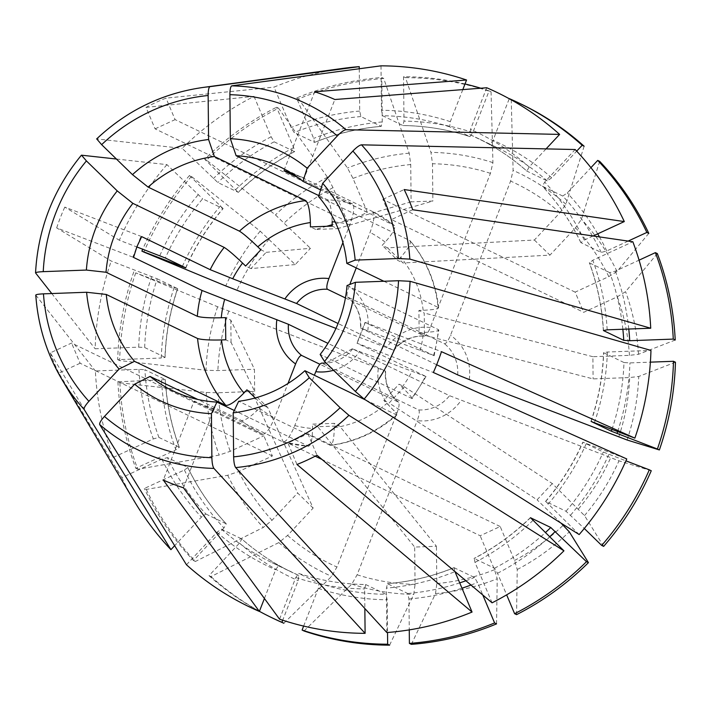 <?xml version="1.0" encoding="UTF-8"?>
<svg xmlns="http://www.w3.org/2000/svg" width="711" height="711" viewBox="0 0 711 711"><rect width="100%" height="100%" fill="white"/><g stroke="black" fill="none" stroke-linecap="round" stroke-linejoin="round"><path stroke-width="0.53" stroke-dasharray="3.56 2.67" d="M298.016 177.59L352.62 203.933C354.816 206.528 353.9 213.451 349.883 224.694L342.915 242.567M359.268 68.745L359.704 111.067L360.877 116.551L381.167 126.336L382.242 121.945L381.789 77.517L383.736 78.459A578044.751 129710.565 -92.1 0 1 409.207 153.185L410.727 164.552L411.109 201.853L432.866 201.053L337.494 228.649L332.188 226.089M345.43 297.953L424.325 336.01C425.96 335.956 427.96 333.112 430.324 327.504L490.421 173.342L492.927 162.641A578044.769 145238.032 -69 0 0 491.052 91.826A285.466 276.25 -64.2 0 0 405.492 77.659A578044.76 129710.565 -92.1 0 1 430.964 152.376L432.484 163.752L432.866 201.053M335.965 328.393L393.476 350.247L338.063 323.514M223.094 208.616L189.49 175.501L191.437 176.444A578044.76 44784.121 -136.9 0 1 260.217 231.182L295.243 264.563L310.467 248.299L266.154 252.334L260.848 249.774M383.736 78.459A285.466 276.25 -64.2 0 0 298.54 98.945A578044.751 94435.847 -114.8 0 1 347.501 168.018L353.02 178.425L367.374 212.367L347.359 221.601L333.015 187.66L327.487 177.252A578044.751 94435.847 -114.8 0 0 278.525 108.179A285.466 276.25 -64.2 0 0 206.661 160.179A578044.751 44784.121 -136.9 0 1 275.441 214.918L310.467 248.299M343.235 68.354A285.466 276.25 -64.2 0 0 274.046 87.124L291.137 127.553L294.167 132.584L314.626 142.387M314.609 142.404C336.161 133.686 358.406 128.336 381.327 126.362L381.167 126.336A235.821 228.204 -64.2 0 0 314.449 142.378L313.684 138.423L296.594 98.002A285.466 276.25 -64.2 0 1 381.789 77.517M347.359 221.601L155.087 128.851L146.004 107.37A197.845 191.455 115.8 0 1 166.019 98.136L274.046 87.124M146.004 107.37L254.031 96.358A285.466 276.25 -64.2 0 0 182.167 148.368L217.868 182.549L238.318 192.361C255.178 175.981 273.957 162.392 294.647 151.612M202.724 87.497A192.477 186.264 -64.2 0 0 96.723 138.921L182.167 148.368M372.822 211.682L394.507 225.565L320.608 189.881M584.131 146.226A578044.733 138654.314 -45.8 0 1 565.903 204.181L559.975 212.687L534.396 240.025L387.513 247.846L382.207 245.295L385.184 242.113C392.987 233.297 396.018 227.733 394.267 225.414A124.114 120.106 -64.2 0 0 372.813 211.674L304.29 178.621A1241.175 311.853 -69 0 1 304.237 178.043L334.854 99.513M291.43 173.164L304.29 178.621M352.62 203.933A124.114 120.106 -64.2 0 0 327.433 199.755L318.804 195.596M462.817 89.604L450.312 121.661L449.636 126.834L469.927 136.628L472.859 132.539L489.097 90.884A285.466 276.25 -64.2 0 0 480.778 88.217M469.927 136.628A235.821 228.204 -64.2 0 0 402.924 125.536L403.048 125.563C425.978 125.838 448.286 129.535 469.962 136.645M380.998 65.839L381.46 110.267L382.634 115.742L402.924 125.536L403.999 121.137L403.546 76.717A285.466 276.25 -64.2 0 1 465.012 83.969M278.525 108.179L276.579 107.237L293.67 147.657L294.621 151.621M254.031 96.358L271.122 136.788L274.153 141.827L294.443 151.612A235.821 228.204 -64.2 0 0 238.158 192.334L204.706 159.237A285.466 276.25 -64.2 0 1 276.579 107.237M185.669 267.807A235.821 228.204 -64.2 0 1 222.943 208.599L202.653 198.813A235.821 228.204 -64.2 0 0 165.379 258.022M116.426 159.033L166.943 164.632L202.653 198.813M166.943 164.632A285.466 276.25 -64.2 0 0 119.341 240.247L136.823 246.948M593.081 235.981L584.246 240.06L580.914 242.655L601.204 252.441L606.785 250.93L628.133 241.082M601.204 252.441A235.821 228.204 -64.2 0 0 562.739 196.032L567.254 192.957L590.921 167.672M562.739 196.032L542.449 186.246L544.706 182.087L575.181 149.532M580.798 242.54L580.914 242.655A235.821 228.204 -64.2 0 0 542.449 186.246L542.36 186.175M412.087 398.569L320.154 354.451M603.657 546.368A578044.751 44784.121 43.1 0 0 584.513 515.582L552.305 483.551L404.346 386.766L399.04 384.207L402.07 387.166C410.051 395.076 413.18 398.853 411.456 398.498A124.114 120.106 -64.2 0 0 425.462 376.235L356.949 343.182A1241.175 25.089 21.3 0 1 357.162 343.235L433.346 372.484M434.074 355.722L365.063 322.367L356.949 343.182M436.652 364.743L360.735 328.127L433.577 355.42A124.114 120.106 -64.2 0 0 438.314 329.593L347.012 285.555M675.45 362.228A578044.751 66376.249 -0.6 0 1 638.745 376.475L629.67 377.55L593.107 378.901L424.449 335.201L419.143 332.641L418.912 310.449L424.218 313.009L424.449 335.201M612.011 429.355A235.821 228.204 -64.2 0 0 623.974 362.539L629.946 362.903L650.387 362.148M623.974 362.539L603.692 352.745L607.398 352.025L650.956 350.416M590.974 421.365L591.099 421.436A235.821 228.204 -64.2 0 0 603.692 352.745L603.577 352.62M383.896 281.263L438.083 307.401A124.114 120.106 -64.2 0 0 409.82 240.54L318.519 196.494M675.219 340.036A578044.76 66376.249 -0.6 0 1 638.514 354.282L629.448 355.358L592.876 356.709L593.107 378.901M657.337 253.578A578044.751 110961.744 -22.9 0 1 625.564 291.67L617.335 296.798L583.695 312.325L391.414 219.566L412.7 209.745M622.854 329.255A235.821 228.204 -64.2 0 0 609.745 272.642L615.326 271.131L639.065 260.173M609.745 272.642L589.455 262.857L592.778 260.253L632.843 241.767M603.328 330.455C601.986 307.063 597.311 284.48 589.321 262.706L589.455 262.857A235.821 228.204 -64.2 0 1 603.443 330.322M393.743 350.407C402.062 340.445 412.336 335.672 424.565 336.072L424.325 336.01A37.239 36.03 -64.2 0 0 393.476 350.247L393.716 350.39M326.651 226.294L315.737 229.457L337.494 228.649M315.737 229.457L310.431 226.898M411.109 201.853L332.17 224.694M295.243 264.563L250.93 268.598L266.154 252.334M250.93 268.598L245.624 266.038M367.374 212.367L175.093 119.617L166.019 98.136M155.087 128.851L175.093 119.617M141.658 236.612A1241.175 25.089 -158.7 0 0 140.965 236.328L64.79 207.088L119.341 240.247M133.544 257.426A1241.175 25.089 -158.7 0 0 132.85 257.133L140.965 236.328M132.85 257.133L56.676 227.893L111.236 261.053L157.264 278.836A235.821 228.204 -64.2 0 0 144.671 347.519L138.698 347.155L95.15 348.772A285.466 276.25 -64.2 0 1 111.236 261.053M177.688 288.702L135.73 272.873A578044.769 11685.578 -158.7 0 0 217.628 306.752L385.362 371.053A37.239 36.03 -64.2 0 0 398.524 402.186L398.649 402.266C389.37 394.427 385.033 384.073 385.629 371.204L327.94 343.351M144.671 347.519L164.961 357.313A235.821 228.204 -64.2 0 1 177.554 288.622L157.264 278.836M56.676 227.893A208.723 201.977 115.8 0 1 64.79 207.088M592.876 356.709L424.218 313.009M438.776 330.126L438.314 329.593C439.656 330.944 434.679 331.913 423.392 332.49L419.143 332.641M387.513 247.846L403.057 262.972L397.76 260.413L382.207 245.295M534.396 240.025L549.941 255.142L403.057 262.972M599.675 161.344A578044.751 138654.314 -45.8 0 1 581.447 219.299L575.528 227.813L549.941 255.142M438.598 307.881C435.896 282.454 426.431 260.11 410.203 240.833L409.82 240.54C411.562 242.851 408.532 248.423 400.728 257.24L397.76 260.413M648.796 233.386A578044.76 110961.744 -22.9 0 1 617.024 271.478L608.794 276.606L575.155 292.123L583.695 312.325M575.155 292.123L382.882 199.373L391.414 219.566M382.882 199.373L404.168 189.553M284.098 170.871A1241.175 311.853 -69 0 1 284.045 170.293L304.237 178.043M486.742 87.755L470.504 129.411L469.82 134.583L490.11 144.377L493.043 140.289L509.245 98.731M521.581 104.286A285.466 276.25 -64.2 0 0 511.236 99.567L509.289 98.625M511.236 99.567A578044.786 145238.032 -69 0 1 513.111 170.391L510.614 181.092L450.507 335.254C448.152 340.862 446.153 343.697 444.517 343.76L347.581 297.002C346.497 295.634 346.995 292.07 349.065 286.311L349.776 284.48M347.457 296.922L347.581 297.002A37.239 36.03 -64.2 0 1 360.735 328.127L360.495 327.984C361.072 315.106 356.735 304.752 347.457 296.922M372.813 211.674C374.999 214.278 374.084 221.201 370.067 232.444L356.238 267.923M284.045 170.293L314.662 91.763M317.773 426.716L312.476 424.156L334.232 423.356L339.529 425.916L317.773 426.716L414.682 547.07L436.438 546.261L339.529 425.916M411.358 644.353A578044.76 129710.565 87.9 0 0 435.523 593.578L436.821 583.562L436.438 546.261M386.864 632.541L386.402 588.113L387.477 583.722L407.767 593.507L408.949 598.991L409.26 629.884M454.036 567.654C432.484 576.372 410.247 581.722 387.317 583.695L387.477 583.722A235.821 228.204 -64.2 0 0 454.196 567.68L454.969 571.635A240.789 233.012 -64.2 0 1 386.402 588.113M396.898 414.895C377.701 431.844 355.598 442.029 330.588 445.45L238.674 401.297M365.605 399.982L396.231 414.753A124.114 120.106 -64.2 0 1 329.966 445.335C332.65 445.255 334.09 439.371 334.277 427.693L334.232 423.356M404.346 386.766L389.121 403.03L383.816 400.471L399.04 384.207M552.305 483.551L537.081 499.815L389.121 403.03M579.163 534.556L545.71 501.459L566 511.245L584.282 528.486M545.55 501.442L545.71 501.459A235.821 228.204 -64.2 0 0 582.984 442.251L626.755 458.942M516.568 614.642A578044.76 94435.847 65.2 0 0 517.244 569.511L514.533 560.455L500.188 526.513L480.174 535.747L321.95 459.43M315.213 456.178L287.893 442.997L296.976 464.479M500.188 526.513L307.907 433.763L287.893 442.997M496.554 623.876A578044.76 94435.847 65.2 0 0 497.229 578.745L494.527 569.689L480.174 535.747M454.018 567.671L474.486 577.474L477.508 582.505L482.796 595M492.074 602.821L474.984 562.401L474.21 558.446L494.5 568.231L497.522 573.27L506.65 594.849M530.335 517.67C513.466 534.077 494.687 547.666 473.997 558.446L474.21 558.446A235.821 228.204 -64.2 0 0 530.362 517.839M307.907 433.763L316.99 455.244M545.515 501.451C560.81 483.507 573.253 463.732 582.851 442.135L603.275 452.036L625.929 460.844M651.258 470.753A578044.786 11685.578 21.3 0 1 618.988 460.817L449.556 395.698L352.62 348.941L425.96 376.528M352.38 348.79L352.62 348.941A37.239 36.03 -64.2 0 1 321.781 363.17L418.717 409.936C419.792 411.305 419.294 414.86 417.224 420.619A47.166 45.637 -64.2 0 0 461.128 400.355M165.308 379.63L117.919 381.834L119.875 382.776A578044.769 66376.249 179.4 0 0 206.217 392.472L218.108 392.765L254.671 391.414L231.057 342.355L225.751 339.796M158.9 437.416L179.19 447.21A235.821 228.204 -64.2 0 1 165.192 379.505L144.902 369.711A235.821 228.204 -64.2 0 0 158.9 437.416L153.327 438.927L113.262 457.422A285.466 276.25 -64.2 0 1 95.381 370.964L138.929 369.347L144.902 369.711M35.817 295.145L95.381 370.964M186.469 564.774L216.944 532.228L221.459 529.153L241.749 538.938A235.821 228.204 -64.2 0 0 292.008 572.328C273.771 563.512 257.044 552.403 241.811 538.974L239.491 543.097L209.016 575.652L210.971 576.594A578044.733 138654.314 134.2 0 0 278.828 542.582L287.573 535.427L313.151 508.098L267.754 407.519L252.209 392.392L246.904 389.832M267.754 407.519L262.448 404.959L255.249 397.956M313.151 508.098L297.607 492.972L254.778 398.08M254.298 397.031L252.209 392.392M262.448 404.959L259.479 408.132C251.054 416.655 245.019 420.77 241.376 420.485L197.774 399.449M187.846 467.518L184.407 469.998L144.342 488.484L146.297 489.426A578044.733 110961.744 157.1 0 0 227.707 475.286L238.754 471.517L272.393 455.991L263.852 435.799L71.571 343.04L50.285 352.869L113.262 457.422M272.393 455.991L80.112 363.241L71.571 343.04M205.914 514.026L226.196 523.811A235.821 228.204 -64.2 0 1 187.731 467.403L167.441 457.617A235.821 228.204 -64.2 0 0 205.914 514.026L201.4 517.101L174.648 545.675M80.112 363.241L58.826 373.062L121.803 477.614L161.859 459.128L167.441 457.617M283.858 623.245A578044.76 145238.032 111 0 0 331.619 576.372L336.934 567.023L397.04 412.869C399.111 407.119 399.609 403.555 398.524 402.186L319.897 364.254M264.412 598.484L275.601 569.769L278.534 565.68L271.718 562.534A235.821 228.204 -64.2 0 0 278.534 565.68L298.824 575.475L298.149 580.647L282.711 620.223M146.297 489.426A285.466 276.25 -64.2 0 0 195.418 561.468A578044.76 138654.323 134.2 0 0 263.283 527.455L272.029 520.301L297.607 492.972M119.875 382.776A285.466 276.25 -64.2 0 0 137.756 469.233A578044.76 110961.744 157.1 0 0 219.166 455.093L230.213 451.316L263.852 435.799M254.671 391.414L254.44 369.222L230.826 320.163L225.52 317.604M135.73 272.873A285.466 276.25 -64.2 0 0 119.644 360.584A578044.751 66376.249 179.4 0 0 205.986 370.28L217.877 370.573L254.44 369.222M161.477 380.225A240.789 233.012 -64.2 0 0 175.866 449.805L179.314 447.335M184.407 469.998A240.789 233.012 -64.2 0 0 223.938 527.98L226.285 523.883C210.687 507.121 197.871 488.324 187.846 467.491M51.761 293.545L95.15 348.772M174.186 287.44A240.789 233.012 -64.2 0 0 161.246 358.033L165.076 357.437C165.947 333.992 170.151 311.054 177.697 288.675M396.854 414.851L396.231 414.753C397.956 415.117 394.827 411.34 386.855 403.421L383.816 400.471M214.5 408.914A1241.175 311.853 111 0 0 214.082 409.269L203.986 405.394L214.5 408.914L283.022 441.966C286.222 441.975 290.141 436.501 294.781 425.56L314.378 375.275M283.022 441.966A124.114 120.106 -64.2 0 0 308.21 446.144C310.894 446.055 312.333 440.171 312.52 428.493L312.476 424.156M389.601 645.161A578044.76 129710.565 87.9 0 0 413.766 594.378L415.064 584.371L414.682 547.07M304.041 630.995A578044.76 145238.032 111 0 0 351.803 584.122L357.126 574.772L417.224 420.619M561.086 523.163L537.081 499.815M279.547 619.174L295.794 577.519L298.727 573.43A235.821 228.204 -64.2 0 0 365.721 584.522L364.645 588.921L364.85 608.527M365.605 584.495L386.011 594.316L387.193 599.791L387.531 632.488M303.641 626.089L318.332 588.397L319.017 583.224L298.727 573.43M241.376 420.485A124.114 120.106 -64.2 0 0 262.83 434.217L194.316 401.164A1241.175 311.853 111 0 0 193.89 401.519L163.281 480.049M193.89 401.519L203.986 405.394L194.316 401.164M283.227 442.046L308.645 446.259L234.31 410.487M438.554 307.89L438.083 307.401C439.425 308.752 434.448 309.72 423.161 310.298L418.912 310.449M546.075 148.883L529.162 166.961L526.904 171.12A235.821 228.204 -64.2 0 0 476.637 137.73A235.821 228.204 -64.2 0 0 469.82 134.583M547.194 180.905A235.821 228.204 -64.2 0 0 496.927 147.524L476.637 137.73C494.874 146.546 511.609 157.655 526.842 171.084L547.194 180.905L551.7 177.83L576.692 151.141M133.775 271.931A285.466 276.25 -64.2 0 0 117.697 359.642L161.246 358.033M119.644 360.584L117.697 359.642M223.938 527.98L193.472 560.526A285.466 276.25 -64.2 0 1 144.342 488.484M195.418 561.468L193.472 560.526M117.919 381.834A285.466 276.25 -64.2 0 0 135.81 468.291L175.866 449.805M137.756 469.233L135.81 468.291M209.016 575.652A285.466 276.25 -64.2 0 0 259.399 611.327M210.971 576.594A285.466 276.25 -64.2 0 0 273.513 618.526M405.492 77.659L403.546 76.717M491.052 91.826L489.097 90.884M206.661 160.179L204.706 159.237M298.54 98.945L296.594 98.002M191.437 176.444A285.466 276.25 -64.2 0 0 143.844 252.058M189.49 175.501A285.466 276.25 -64.2 0 0 142.724 249.214M231.057 342.355L230.826 320.163M365.063 322.367A1241.175 25.089 21.3 0 1 365.276 322.43L357.162 343.235M365.276 322.43L441.46 351.669M214.082 409.269L183.465 487.799M58.826 373.062A197.845 191.455 115.8 0 1 50.285 352.869M262.83 434.217C266.038 434.225 269.958 428.751 274.588 417.81L287.964 383.505M121.803 477.614A285.466 276.25 -64.2 0 0 134.379 501.317M327.433 199.755C330.144 202.439 331.708 209.772 332.144 221.752M349.883 224.694A104.259 100.891 -64.2 0 0 335.174 222.019M410.727 164.552A211.611 204.777 -64.2 0 0 353.02 178.425M490.421 173.342A211.611 204.777 -64.2 0 0 432.484 163.752M430.324 327.504A47.166 45.637 -64.2 0 0 386.429 347.759M269.114 239.145A211.611 204.777 -64.2 0 0 236.879 290.355M333.015 187.66A211.611 204.777 -64.2 0 0 284.338 222.881M360.877 116.551A235.821 228.204 -64.2 0 0 294.167 132.584M359.704 111.067A240.789 233.012 -64.2 0 0 291.137 127.553M382.242 121.945A240.789 233.012 -64.2 0 0 313.684 138.423M409.207 153.185A222.356 215.175 -64.2 0 0 347.501 168.018M492.927 162.641A222.356 215.175 -64.2 0 0 430.964 152.376M472.859 132.539A240.789 233.012 -64.2 0 0 403.999 121.137M449.636 126.834A235.821 228.204 -64.2 0 0 382.634 115.742M450.312 121.661A240.789 233.012 -64.2 0 0 381.46 110.267M327.487 177.252A222.356 215.175 -64.2 0 0 275.441 214.918M293.67 147.657A240.789 233.012 -64.2 0 0 235.83 189.517M274.153 141.827A235.821 228.204 -64.2 0 0 217.868 182.549M271.122 136.788A240.789 233.012 -64.2 0 0 213.291 178.639M220.606 205.772A240.789 233.012 -64.2 0 0 182.46 266.27M198.067 194.903A240.789 233.012 -64.2 0 0 159.762 255.756M606.785 250.93A240.789 233.012 -64.2 0 0 599.471 236.914M597.711 233.839A240.789 233.012 -64.2 0 0 567.254 192.957M584.246 240.06A240.789 233.012 -64.2 0 0 544.706 182.087M627.102 440.002A222.356 215.175 -64.2 0 0 638.745 376.475M618.783 436.954A211.611 204.777 -64.2 0 0 629.67 377.55M617.663 431.524A240.789 233.012 -64.2 0 0 629.946 362.903M594.458 422.618A240.789 233.012 -64.2 0 0 607.398 352.025M638.514 354.282A222.356 215.175 -64.2 0 0 625.564 291.67M629.448 355.358A211.611 204.777 -64.2 0 0 617.335 296.798M628.782 329.033A240.789 233.012 -64.2 0 0 615.326 271.131M607.176 329.833A240.789 233.012 -64.2 0 0 592.778 260.253M216.944 532.228A240.789 233.012 -64.2 0 0 275.601 569.769M221.459 529.153A235.821 228.204 -64.2 0 0 271.718 562.534L292.008 572.328A235.821 228.204 -64.2 0 0 298.824 575.475M278.828 542.582A222.356 215.175 -64.2 0 0 331.619 576.372M287.573 535.427A211.611 204.777 -64.2 0 0 336.934 567.023M228.764 311.169A211.611 204.777 -64.2 0 0 217.877 370.573M378.314 368.574A47.166 45.637 -64.2 0 0 397.04 412.869M238.754 471.517A211.611 204.777 -64.2 0 0 272.029 520.301M218.108 392.765A211.611 204.777 -64.2 0 0 230.213 451.316M138.929 369.347A240.789 233.012 -64.2 0 0 153.327 438.927M161.859 459.128A240.789 233.012 -64.2 0 0 201.4 517.101M227.707 475.286A222.356 215.175 -64.2 0 0 263.283 527.455M81.507 155.185A192.477 186.264 -64.2 0 0 35.586 272.953M151.647 276.57A240.789 233.012 -64.2 0 0 138.698 347.155M418.717 409.936A37.239 36.03 -64.2 0 0 449.556 395.698M334.277 427.693A104.259 100.891 -64.2 0 0 386.855 403.421M402.07 387.166A104.259 100.891 -64.2 0 0 411.945 371.489M333.566 370.271A47.166 45.637 -64.2 0 0 359.677 351.421M294.781 425.56A104.259 100.891 -64.2 0 0 312.52 428.493M436.821 583.562A211.611 204.777 -64.2 0 0 494.527 569.689M357.126 574.772A211.611 204.777 -64.2 0 0 415.064 584.371M578.434 508.969A211.611 204.777 -64.2 0 0 610.669 457.76M514.533 560.455A211.611 204.777 -64.2 0 0 563.21 525.233M548.039 504.286A240.789 233.012 -64.2 0 0 586.344 443.424M566 511.245A235.821 228.204 -64.2 0 0 603.275 452.036M570.586 515.155A240.789 233.012 -64.2 0 0 608.892 454.302M407.767 593.507A235.821 228.204 -64.2 0 0 459.724 582.878M465.892 580.763A235.821 228.204 -64.2 0 0 474.486 577.474M408.949 598.991A240.789 233.012 -64.2 0 0 461.972 588.201M470.984 585.046A240.789 233.012 -64.2 0 0 477.508 582.505M435.523 593.578A222.356 215.175 -64.2 0 0 497.229 578.745M474.984 562.401A240.789 233.012 -64.2 0 0 532.815 520.541M494.5 568.231A235.821 228.204 -64.2 0 0 545.293 532.681M497.522 573.27A240.789 233.012 -64.2 0 0 549.594 536.867M295.794 577.519A240.789 233.012 -64.2 0 0 364.645 588.921M319.017 583.224A235.821 228.204 -64.2 0 0 386.011 594.316M318.332 588.397A240.789 233.012 -64.2 0 0 387.193 599.791M457.671 374.884A37.239 36.03 -64.2 0 0 444.517 343.76M469.242 379.55A47.166 45.637 -64.2 0 0 450.507 335.254M423.161 310.298A104.259 100.891 -64.2 0 0 400.728 257.24M385.184 242.113A104.259 100.891 -64.2 0 0 370.067 232.444M367.791 330.615A47.166 45.637 -64.2 0 0 349.065 286.311M420.059 350.674A104.259 100.891 -64.2 0 0 423.392 332.49M559.975 212.687A211.611 204.777 -64.2 0 0 510.614 181.092M608.794 276.606A211.611 204.777 -64.2 0 0 575.528 227.813M529.162 166.961A240.789 233.012 -64.2 0 0 470.504 129.411M496.927 147.524A235.821 228.204 -64.2 0 0 490.11 144.377L496.927 147.524M551.7 177.83A240.789 233.012 -64.2 0 0 493.043 140.289M565.903 204.181A222.356 215.175 -64.2 0 0 513.111 170.391M351.803 584.122A222.356 215.175 -64.2 0 0 413.766 594.378M517.244 569.511A222.356 215.175 -64.2 0 0 569.289 531.837M584.513 515.582A222.356 215.175 -64.2 0 0 618.988 460.817M217.628 306.752A222.356 215.175 -64.2 0 0 205.986 370.28M206.217 392.472A222.356 215.175 -64.2 0 0 219.166 455.093M239.491 543.097A240.789 233.012 -64.2 0 0 298.149 580.647M260.217 231.182A222.356 215.175 -64.2 0 0 225.743 285.946M617.024 271.478A222.356 215.175 -64.2 0 0 581.447 219.299M259.479 408.132A104.259 100.891 -64.2 0 0 274.588 417.81M280.445 167.121L303.179 178.079M185.793 267.923C195.392 246.326 207.834 226.551 223.13 208.607M580.807 242.567C570.782 221.734 557.966 202.937 542.351 186.166M590.948 421.383C598.493 399.004 602.697 376.066 603.559 352.594M179.332 447.352C171.333 425.578 166.667 402.995 165.316 379.603M298.682 573.413C320.359 580.523 342.675 584.22 365.614 584.495M172.595 390.695L195.329 401.662M434.137 355.74L438.829 330.126M426.022 376.563L412.14 398.613M352.363 348.772L326.153 363.054"/><path stroke-width="1.07" d="M214.375 156.518A124.114 120.106 -64.2 0 0 148.11 187.1A82071.983 6358.544 -136.9 0 0 132.468 174.639A138.449 133.979 -64.2 0 1 208.59 139.516A82071.983 18416.571 -92.1 0 1 214.375 156.518L305.677 200.564C308.387 203.248 309.952 210.58 310.387 222.561L310.431 226.898L332.188 226.089L332.144 221.752A104.259 100.891 -64.2 0 1 335.174 222.019M305.677 200.564A124.114 120.106 -64.2 0 0 239.411 231.137C243.082 233.386 249.214 238.612 257.809 246.824L260.848 249.774L245.624 266.038L242.584 263.088A104.259 100.891 -64.2 0 0 232.719 278.765L296.54 303.481L338.063 323.514M342.915 242.567L328.882 278.57C326.802 284.32 326.313 287.884 327.389 289.253A37.239 36.03 -64.2 0 0 296.54 303.481M142.724 249.214A285.466 276.25 -64.2 0 0 141.889 251.116L143.844 252.058A578044.769 11685.578 -158.7 0 0 225.743 285.946L335.965 328.393M239.411 231.137L148.11 187.1M208.59 139.516L208.136 95.505C208.19 90.253 208.803 87.302 209.976 86.653L359.242 66.647A285.466 276.25 -64.2 0 0 343.235 68.354L202.724 87.497C162.312 93.328 126.949 110.472 96.66 138.921M132.468 174.639L101.637 144.653L96.723 138.921M320.608 189.881L302.975 181.376A82071.983 19686.426 -45.8 0 0 307.134 168.187A138.449 133.979 -64.2 0 0 230.346 138.707L229.893 94.696C229.946 89.444 230.56 86.493 231.733 85.853L380.998 65.839A285.466 276.25 -64.2 0 1 466.558 80.005L462.817 89.604M307.134 168.187L337.325 135.934C341.067 132.104 343.955 130.024 345.973 129.704L559.628 134.406A285.466 276.25 -64.2 0 0 486.742 87.755L334.854 99.513A208.723 201.977 115.8 0 0 314.662 91.763L466.558 80.005M298.016 177.59L284.098 170.871L291.43 173.164M318.804 195.596L236.132 155.718A124.114 120.106 -64.2 0 1 280.445 167.121A124.114 120.106 -64.2 0 1 302.975 181.376M230.346 138.707A82071.983 18416.571 -92.1 0 1 236.132 155.718M182.46 266.27A240.789 233.012 -64.2 0 0 182.3 266.634L185.802 267.896M185.669 267.807L165.379 258.022L136.823 246.948M322.678 183.305A138.449 133.979 -64.2 0 1 355.162 260.119L398.302 258.528L409.838 259.106L650.725 328.224A285.466 276.25 -64.2 0 0 632.843 241.767L412.7 209.745A197.845 191.455 115.8 0 0 404.168 189.553L624.302 221.574A285.466 276.25 -64.2 0 0 575.181 149.532L361.517 144.831C359.499 145.151 356.62 147.221 352.869 151.061L322.678 183.305A82071.983 19686.426 -45.8 0 1 318.519 196.494A124.114 120.106 -64.2 0 1 346.79 263.363L383.896 281.263M624.302 221.574L593.081 235.981M355.384 282.311A82071.983 9424.234 -0.6 0 1 347.012 285.555A124.114 120.106 -64.2 0 1 320.154 354.451A82071.983 6358.544 43.1 0 1 324.527 361.472A138.449 133.979 -64.2 0 0 355.384 282.311L398.533 280.721L410.069 281.298L650.956 350.416A285.466 276.25 -64.2 0 1 634.87 438.127L591.099 421.436L611.389 431.221L657.417 449.005A285.466 276.25 -64.2 0 0 673.495 361.286L650.387 362.148M324.527 361.472L355.358 391.459L364.148 399.067L579.163 534.556A285.466 276.25 -64.2 0 0 626.755 458.942L433.346 372.484A208.723 201.977 115.8 0 0 441.46 351.669L634.87 438.127M673.495 361.286L675.45 362.228A285.466 276.25 -64.2 0 1 659.373 449.947A578044.769 11685.578 21.3 0 1 627.102 440.002L469.242 379.55L457.671 374.884L436.652 364.743M355.162 260.119A82071.983 9424.234 -0.6 0 1 346.79 263.363M650.725 328.224L607.176 329.833L603.461 330.553L623.751 340.347L629.715 340.711L673.273 339.094A285.466 276.25 -64.2 0 0 655.382 252.636L639.065 260.173M345.43 297.953L327.389 289.253M332.17 224.694L326.651 226.294M359.242 66.647L359.268 68.745M242.584 263.088C233.99 254.876 227.858 249.65 224.187 247.401L132.895 203.364A82071.983 6358.544 -136.9 0 0 117.244 190.904L86.413 160.917L81.507 155.185L116.426 159.033M327.94 343.351L288.426 324.296L202.066 290.479L133.544 257.426L136.912 246.735L141.658 236.612L210.18 269.665L232.719 278.765M590.921 167.672L597.72 160.402L599.675 161.344A285.466 276.25 -64.2 0 1 648.796 233.386L646.85 232.444A285.466 276.25 -64.2 0 0 597.72 160.402M628.133 241.082L646.85 232.444M509.245 98.731L509.289 98.625A285.466 276.25 -64.2 0 1 519.625 103.344L521.581 104.286A285.466 276.25 -64.2 0 1 584.131 146.226L582.176 145.284A285.466 276.25 -64.2 0 0 519.625 103.344M356.238 267.923L349.776 284.48M494.598 622.934L496.554 623.876A285.466 276.25 -64.2 0 1 411.358 644.353L409.403 643.411A285.466 276.25 -64.2 0 0 494.598 622.934L482.796 595M409.26 629.884L409.403 643.411M233.181 412.86A138.449 133.979 -64.2 0 0 309.303 377.737A82071.983 6358.544 43.1 0 0 304.93 370.715A124.114 120.106 -64.2 0 1 238.674 401.297A82071.983 18416.571 87.9 0 1 233.181 412.86L233.635 456.871C233.803 462.23 234.479 465.803 235.679 467.589L386.864 632.541A285.466 276.25 -64.2 0 0 472.06 612.055L454.969 571.635M649.303 469.811L651.258 470.753A285.466 276.25 -64.2 0 1 603.657 546.368L601.702 545.435A285.466 276.25 -64.2 0 0 649.303 469.811L625.929 460.844M584.282 528.486L601.702 545.435M321.95 459.43L315.213 456.178M309.303 377.737L340.134 407.723L348.932 415.331L563.939 550.821A285.466 276.25 -64.2 0 1 492.074 602.821L316.99 455.244A197.845 191.455 115.8 0 1 296.976 464.479L472.06 612.055M561.086 523.163L569.289 531.837A578044.76 44784.121 43.1 0 1 588.432 562.632A285.466 276.25 -64.2 0 1 516.568 614.642L514.613 613.7A285.466 276.25 -64.2 0 0 586.486 561.69L550.776 527.509L530.486 517.724L563.939 550.821M506.65 594.849L514.613 613.7M202.066 290.479A124.114 120.106 -64.2 0 0 197.329 316.306C201.382 317.559 209.363 318.039 221.272 317.764L225.52 317.604L225.751 339.796L221.503 339.956C209.594 340.231 201.613 339.751 197.56 338.498L106.259 294.452A82071.983 9424.234 179.4 0 1 86.618 292.257L43.469 293.847C38.376 294.096 35.826 294.523 35.817 295.145A192.477 186.264 -64.2 0 0 61.901 379.425A192.477 186.264 -64.2 0 0 84.129 409.42L170.924 549.656L174.648 545.675M197.56 338.498A124.114 120.106 -64.2 0 0 225.822 405.359C229.475 405.643 235.51 401.528 243.926 393.014L246.904 389.832L255.249 397.956M254.778 398.08L254.298 397.031M197.774 399.449L150.074 376.439A82071.983 19686.426 134.2 0 1 134.637 384.189L104.446 416.442C100.918 420.379 99.327 423.081 99.682 424.547L186.469 564.774A285.466 276.25 -64.2 0 0 259.364 611.433L264.412 598.484M287.964 383.505L295.598 363.934C297.953 358.317 299.953 355.482 301.588 355.42L319.897 364.254M86.618 292.257A138.449 133.979 -64.2 0 0 119.093 369.071L88.902 401.315C85.373 405.261 83.782 407.963 84.129 409.42M132.895 203.364A124.114 120.106 -64.2 0 0 106.028 272.26A82071.983 9424.234 179.4 0 1 86.387 270.064L43.238 271.655C38.145 271.904 35.594 272.331 35.586 272.953L51.761 293.545M117.244 190.904A138.449 133.979 -64.2 0 0 86.387 270.064M197.329 316.306L106.028 272.26M314.378 375.275L315.782 371.684C318.146 366.067 320.146 363.232 321.781 363.17M365.605 399.982L304.93 370.715M150.074 376.439A124.114 120.106 -64.2 0 0 172.595 390.695A124.114 120.106 -64.2 0 0 216.917 402.097A82071.983 18416.571 87.9 0 1 211.425 413.669L211.878 457.68C212.047 463.039 212.722 466.612 213.922 468.398L365.107 633.341L364.85 608.527M134.637 384.189A138.449 133.979 -64.2 0 0 211.425 413.669M234.31 410.487L216.917 402.097M559.628 134.406L546.075 148.883M576.692 151.141L582.176 145.284M303.641 626.089L302.095 630.053L304.041 630.995A285.466 276.25 -64.2 0 0 389.601 645.161L387.646 644.219L387.531 632.488M302.095 630.053A285.466 276.25 -64.2 0 0 387.646 644.219M588.432 562.632L586.486 561.69M259.399 611.327A285.466 276.25 -64.2 0 0 271.566 617.583A285.466 276.25 -64.2 0 0 281.903 622.303L282.711 620.223M271.566 617.583L273.513 618.526A285.466 276.25 -64.2 0 0 283.858 623.245L281.903 622.303M480.778 88.217A285.466 276.25 -64.2 0 0 465.012 83.969M182.3 266.634L141.889 251.116M659.373 449.947L657.417 449.005M673.273 339.094L675.219 340.036A285.466 276.25 -64.2 0 0 657.337 253.578L655.382 252.636M365.107 633.341A285.466 276.25 -64.2 0 1 279.547 619.174L183.465 487.799A208.723 201.977 115.8 0 1 163.281 480.049L259.364 611.433M35.781 295.074C37.932 325.451 46.642 353.563 61.901 379.425L134.379 501.317A285.466 276.25 -64.2 0 0 170.924 549.656M225.822 405.359L134.521 361.321A124.114 120.106 -64.2 0 1 106.259 294.452M119.093 369.071A82071.983 19686.426 134.2 0 0 134.521 361.321M310.387 222.561A104.259 100.891 -64.2 0 0 257.809 246.824M328.882 278.57A47.166 45.637 -64.2 0 0 284.978 298.824M208.136 95.505A182.647 176.746 -64.2 0 0 101.637 144.653M209.976 86.653A192.477 186.264 -64.2 0 0 202.724 87.497M345.973 129.704A192.477 186.264 -64.2 0 0 231.733 85.853M337.325 135.934A182.647 176.746 -64.2 0 0 229.893 94.696M599.471 236.914A240.789 233.012 -64.2 0 0 597.711 233.839M364.148 399.067A192.477 186.264 -64.2 0 0 410.069 281.298M355.358 391.459A182.647 176.746 -64.2 0 0 398.533 280.721M617.006 433.488A240.789 233.012 -64.2 0 0 617.663 431.524M611.389 431.221A235.821 228.204 -64.2 0 0 612.011 429.355M398.302 258.528A182.647 176.746 -64.2 0 0 352.869 151.061M409.838 259.106A192.477 186.264 -64.2 0 0 361.517 144.831M629.715 340.711A240.789 233.012 -64.2 0 0 628.782 329.033M623.751 340.347A235.821 228.204 -64.2 0 0 622.854 329.255M276.863 319.639A47.166 45.637 -64.2 0 0 295.598 363.934M288.426 324.296A37.239 36.03 -64.2 0 0 301.588 355.42M43.469 293.847A182.647 176.746 -64.2 0 0 88.902 401.315M224.187 247.401A124.114 120.106 -64.2 0 0 210.18 269.665M86.413 160.917A182.647 176.746 -64.2 0 0 43.238 271.655M315.782 371.684A47.166 45.637 -64.2 0 0 333.566 370.271M459.724 582.878A235.821 228.204 -64.2 0 0 465.892 580.763M461.972 588.201A240.789 233.012 -64.2 0 0 470.984 585.046M233.635 456.871A182.647 176.746 -64.2 0 0 340.134 407.723M235.679 467.589A192.477 186.264 -64.2 0 0 348.932 415.331M545.293 532.681A235.821 228.204 -64.2 0 0 550.776 527.509M549.594 536.867A240.789 233.012 -64.2 0 0 555.362 531.419M224.605 299.571A104.259 100.891 -64.2 0 0 221.272 317.764M221.503 339.956A104.259 100.891 -64.2 0 0 243.926 393.014M104.446 416.442A182.647 176.746 -64.2 0 0 211.878 457.68M99.682 424.547A192.477 186.264 -64.2 0 0 213.922 468.398M81.383 155.229C53.289 189.499 38.012 228.693 35.55 272.811M326.153 363.054L321.541 363.117"/></g></svg>
